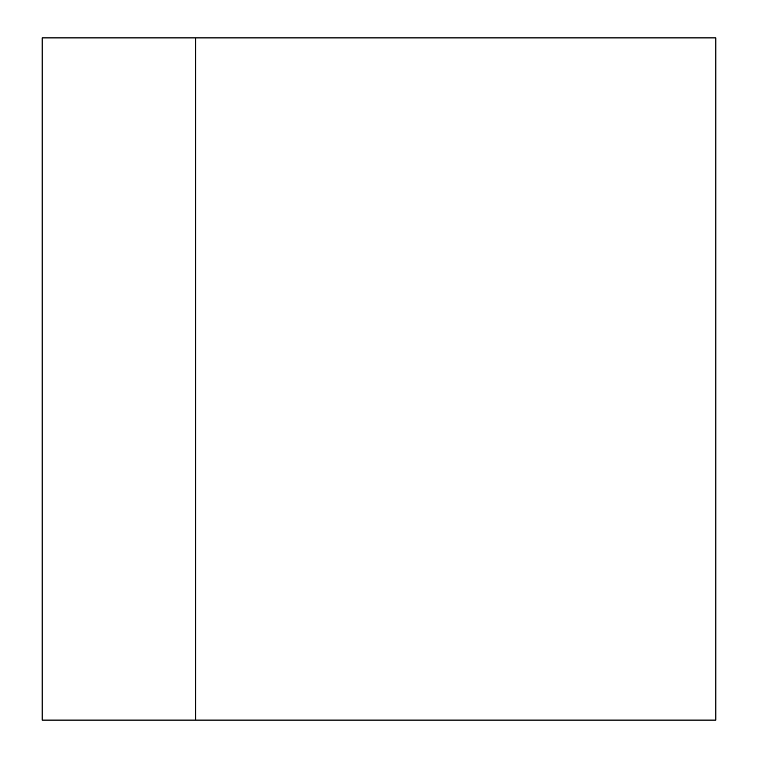 <?xml version="1.0" encoding="UTF-8"?>
<svg xmlns="http://www.w3.org/2000/svg" width="758" height="758" viewBox="0 0 758 758"><rect width="100%" height="100%" fill="white"/><g stroke="black" fill="none" stroke-linecap="round" stroke-linejoin="round"><path stroke-width="1.14" d="M195.659 720.1L42.164 720.1L42.164 37.9L715.836 37.9L715.836 720.1L195.659 720.1L195.659 37.9"/></g></svg>
